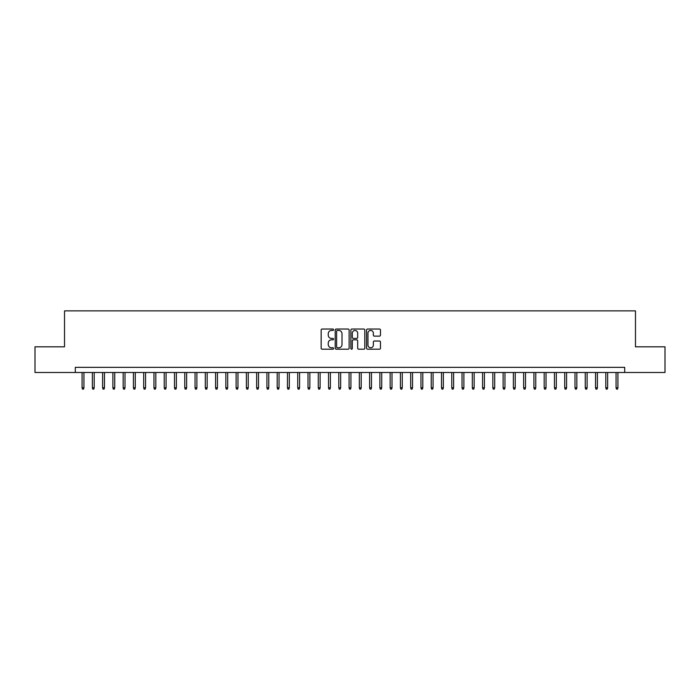 <?xml version="1.0" encoding="UTF-8"?>
<svg xmlns="http://www.w3.org/2000/svg" width="700" height="700" viewBox="0 0 700 700"><rect width="100%" height="100%" fill="white"/><g stroke="black" fill="none" stroke-linecap="round" stroke-linejoin="round"><path stroke-width="1.05" d="M333.567 329.744A0.709 0.709 0 0 0 332.868 329.035L322.158 329.035A1.006 1.006 0 0 0 321.151 330.041L321.151 348.189A1.006 1.006 0 0 0 322.158 349.195L332.868 349.195A0.709 0.709 0 0 0 333.567 348.486A0.709 0.709 0 0 0 332.868 347.786L331.476 347.786A3.229 3.229 0 0 1 328.256 344.558L328.256 343.044A3.229 3.229 0 0 1 331.476 339.824L332.868 339.824A0.709 0.709 0 0 0 333.567 339.115A0.709 0.709 0 0 0 332.868 338.406L331.476 338.406A3.229 3.229 0 0 1 328.256 335.186L328.256 333.672A3.229 3.229 0 0 1 331.476 330.444L332.868 330.444A0.709 0.709 0 0 0 333.567 329.744M379.461 336.14A1.006 1.006 0 0 0 380.467 335.134L380.467 330.041A1.006 1.006 0 0 0 379.461 329.035L367.561 329.035A1.006 1.006 0 0 0 366.555 330.041L366.555 348.189A1.006 1.006 0 0 0 367.561 349.195L379.461 349.195A1.006 1.006 0 0 0 380.467 348.189L380.467 342.037A1.006 1.006 0 0 0 379.461 341.031L374.369 341.031A1.006 1.006 0 0 0 373.363 342.037L373.363 345.091A2.695 2.695 0 0 1 370.668 347.786A2.695 2.695 0 0 1 367.964 345.091L367.964 333.139A2.695 2.695 0 0 1 370.668 330.444A2.695 2.695 0 0 1 373.363 333.139L373.363 335.134A1.006 1.006 0 0 0 374.369 336.14L379.461 336.14M75.303 372.488L35 372.488L35 346.815L64.522 346.815L64.522 310.879L635.477 310.879L635.477 346.815L665 346.815L665 372.488L624.697 372.488L624.697 367.351L75.303 367.351L75.303 372.488L624.697 372.488M349.116 330.041A1.006 1.006 0 0 0 348.11 329.035L336.219 329.035A1.006 1.006 0 0 0 335.204 330.041L335.204 348.189A1.006 1.006 0 0 0 336.219 349.195L348.11 349.195A1.006 1.006 0 0 0 349.116 348.189L349.116 330.041M351.89 329.035L363.781 329.035A1.006 1.006 0 0 1 364.796 330.041L364.796 348.189A1.006 1.006 0 0 1 363.781 349.195L358.697 349.195A1.006 1.006 0 0 1 357.683 348.189L357.683 340.83A1.006 1.006 0 0 0 356.676 339.824L353.299 339.824A1.006 1.006 0 0 0 352.293 340.83L352.293 348.486A0.709 0.709 0 0 1 351.584 349.195A0.709 0.709 0 0 1 350.884 348.486L350.884 330.041A1.006 1.006 0 0 1 351.89 329.035M337.321 330.444A0.709 0.709 0 0 0 336.621 331.152L336.621 347.078A0.709 0.709 0 0 0 337.321 347.786L338.783 347.786A3.229 3.229 0 0 0 342.011 344.558L342.011 333.672A3.229 3.229 0 0 0 338.783 330.444L337.321 330.444M357.683 333.191A2.695 2.695 0 0 0 354.988 330.496A2.695 2.695 0 0 0 352.293 333.191L352.293 337.4A1.006 1.006 0 0 0 353.299 338.406L356.676 338.406A1.006 1.006 0 0 0 357.683 337.4L357.683 333.191M83.93 387.791L83.519 389.121L82.495 389.121L82.084 387.791L83.93 387.791L83.93 372.488M82.084 387.791L82.084 372.488M94.203 387.791L93.791 389.121L92.759 389.121L92.356 387.791L94.203 387.791L94.203 372.488M92.356 387.791L92.356 372.488M104.466 387.791L104.055 389.121L103.031 389.121L102.62 387.791L104.466 387.791L104.466 372.488M102.62 387.791L102.62 372.488M114.739 387.791L114.328 389.121L113.304 389.121L112.893 387.791L114.739 387.791L114.739 372.488M112.893 387.791L112.893 372.488M125.011 387.791L124.6 389.121L123.567 389.121L123.156 387.791L125.011 387.791L125.011 372.488M123.156 387.791L123.156 372.488M135.275 387.791L134.864 389.121L133.84 389.121L133.429 387.791L135.275 387.791L135.275 372.488M133.429 387.791L133.429 372.488M145.548 387.791L145.136 389.121L144.104 389.121L143.692 387.791L145.548 387.791L145.548 372.488M143.692 387.791L143.692 372.488M155.811 387.791L155.4 389.121L154.376 389.121L153.965 387.791L155.811 387.791L155.811 372.488M153.965 387.791L153.965 372.488M166.084 387.791L165.673 389.121L164.649 389.121L164.237 387.791L166.084 387.791L166.084 372.488M164.237 387.791L164.237 372.488M176.356 387.791L175.945 389.121L174.912 389.121L174.501 387.791L176.356 387.791L176.356 372.488M174.501 387.791L174.501 372.488M186.62 387.791L186.209 389.121L185.185 389.121L184.774 387.791L186.62 387.791L186.62 372.488M184.774 387.791L184.774 372.488M196.893 387.791L196.481 389.121L195.449 389.121L195.037 387.791L196.893 387.791L196.893 372.488M195.037 387.791L195.037 372.488M207.156 387.791L206.745 389.121L205.721 389.121L205.31 387.791L207.156 387.791L207.156 372.488M205.31 387.791L205.31 372.488M217.429 387.791L217.018 389.121L215.994 389.121L215.582 387.791L217.429 387.791L217.429 372.488M215.582 387.791L215.582 372.488M227.693 387.791L227.29 389.121L226.257 389.121L225.846 387.791L227.693 387.791L227.693 372.488M225.846 387.791L225.846 372.488M237.965 387.791L237.554 389.121L236.53 389.121L236.119 387.791L237.965 387.791L237.965 372.488M236.119 387.791L236.119 372.488M248.237 387.791L247.826 389.121L246.794 389.121L246.382 387.791L248.237 387.791L248.237 372.488M246.382 387.791L246.382 372.488M258.501 387.791L258.09 389.121L257.066 389.121L256.655 387.791L258.501 387.791L258.501 372.488M256.655 387.791L256.655 372.488M268.774 387.791L268.363 389.121L267.339 389.121L266.928 387.791L268.774 387.791L268.774 372.488M266.928 387.791L266.928 372.488M279.037 387.791L278.635 389.121L277.602 389.121L277.191 387.791L279.037 387.791L279.037 372.488M277.191 387.791L277.191 372.488M289.31 387.791L288.899 389.121L287.875 389.121L287.464 387.791L289.31 387.791L289.31 372.488M287.464 387.791L287.464 372.488M299.582 387.791L299.171 389.121L298.139 389.121L297.727 387.791L299.582 387.791L299.582 372.488M297.727 387.791L297.727 372.488M309.846 387.791L309.435 389.121L308.411 389.121L308 387.791L309.846 387.791L309.846 372.488M308 387.791L308 372.488M320.119 387.791L319.707 389.121L318.684 389.121L318.273 387.791L320.119 387.791L320.119 372.488M318.273 387.791L318.273 372.488M330.382 387.791L329.971 389.121L328.947 389.121L328.536 387.791L330.382 387.791L330.382 372.488M328.536 387.791L328.536 372.488M340.655 387.791L340.244 389.121L339.22 389.121L338.809 387.791L340.655 387.791L340.655 372.488M338.809 387.791L338.809 372.488M350.928 387.791L350.516 389.121L349.484 389.121L349.072 387.791L350.928 387.791L350.928 372.488M349.072 387.791L349.072 372.488M361.191 387.791L360.78 389.121L359.756 389.121L359.345 387.791L361.191 387.791L361.191 372.488M359.345 387.791L359.345 372.488M371.464 387.791L371.053 389.121L370.029 389.121L369.618 387.791L371.464 387.791L371.464 372.488M369.618 387.791L369.618 372.488M381.727 387.791L381.316 389.121L380.293 389.121L379.881 387.791L381.727 387.791L381.727 372.488M379.881 387.791L379.881 372.488M392 387.791L391.589 389.121L390.565 389.121L390.154 387.791L392 387.791L392 372.488M390.154 387.791L390.154 372.488M402.273 387.791L401.861 389.121L400.829 389.121L400.418 387.791L402.273 387.791L402.273 372.488M400.418 387.791L400.418 372.488M412.536 387.791L412.125 389.121L411.101 389.121L410.69 387.791L412.536 387.791L412.536 372.488M410.69 387.791L410.69 372.488M422.809 387.791L422.398 389.121L421.365 389.121L420.963 387.791L422.809 387.791L422.809 372.488M420.963 387.791L420.963 372.488M433.072 387.791L432.661 389.121L431.637 389.121L431.226 387.791L433.072 387.791L433.072 372.488M431.226 387.791L431.226 372.488M443.345 387.791L442.934 389.121L441.91 389.121L441.499 387.791L443.345 387.791L443.345 372.488M441.499 387.791L441.499 372.488M453.617 387.791L453.206 389.121L452.174 389.121L451.762 387.791L453.617 387.791L453.617 372.488M451.762 387.791L451.762 372.488M463.881 387.791L463.47 389.121L462.446 389.121L462.035 387.791L463.881 387.791L463.881 372.488M462.035 387.791L462.035 372.488M474.154 387.791L473.742 389.121L472.71 389.121L472.308 387.791L474.154 387.791L474.154 372.488M472.308 387.791L472.308 372.488M484.418 387.791L484.006 389.121L482.983 389.121L482.571 387.791L484.418 387.791L484.418 372.488M482.571 387.791L482.571 372.488M494.69 387.791L494.279 389.121L493.255 389.121L492.844 387.791L494.69 387.791L494.69 372.488M492.844 387.791L492.844 372.488M504.963 387.791L504.551 389.121L503.519 389.121L503.108 387.791L504.963 387.791L504.963 372.488M503.108 387.791L503.108 372.488M515.226 387.791L514.815 389.121L513.791 389.121L513.38 387.791L515.226 387.791L515.226 372.488M513.38 387.791L513.38 372.488M525.499 387.791L525.087 389.121L524.055 389.121L523.644 387.791L525.499 387.791L525.499 372.488M523.644 387.791L523.644 372.488M535.762 387.791L535.351 389.121L534.327 389.121L533.916 387.791L535.762 387.791L535.762 372.488M533.916 387.791L533.916 372.488M546.035 387.791L545.624 389.121L544.6 389.121L544.189 387.791L546.035 387.791L546.035 372.488M544.189 387.791L544.189 372.488M556.308 387.791L555.896 389.121L554.864 389.121L554.452 387.791L556.308 387.791L556.308 372.488M554.452 387.791L554.452 372.488M566.571 387.791L566.16 389.121L565.136 389.121L564.725 387.791L566.571 387.791L566.571 372.488M564.725 387.791L564.725 372.488M576.844 387.791L576.433 389.121L575.4 389.121L574.989 387.791L576.844 387.791L576.844 372.488M574.989 387.791L574.989 372.488M587.108 387.791L586.696 389.121L585.673 389.121L585.261 387.791L587.108 387.791L587.108 372.488M585.261 387.791L585.261 372.488M597.38 387.791L596.969 389.121L595.945 389.121L595.534 387.791L597.38 387.791L597.38 372.488M595.534 387.791L595.534 372.488M607.644 387.791L607.241 389.121L606.209 389.121L605.798 387.791L607.644 387.791L607.644 372.488M605.798 387.791L605.798 372.488M617.916 387.791L617.505 389.121L616.481 389.121L616.07 387.791L617.916 387.791L617.916 372.488M616.07 387.791L616.07 372.488"/></g></svg>
